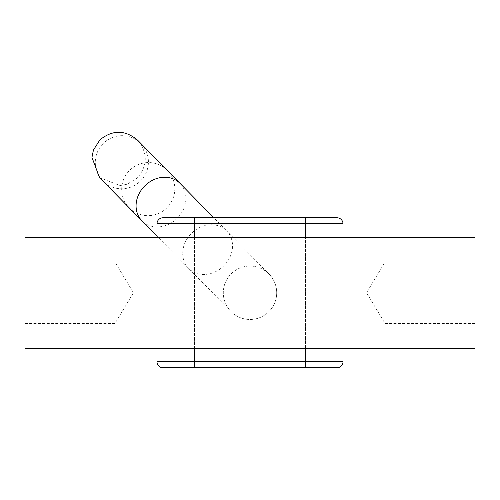 <?xml version="1.0" encoding="UTF-8"?>
<svg xmlns="http://www.w3.org/2000/svg" width="500" height="500" viewBox="0 0 500 500"><rect width="100%" height="100%" fill="white"/><g stroke="black" fill="none" stroke-linecap="round" stroke-linejoin="round"><path stroke-width="0.38" stroke-dasharray="2.5 1.88" d="M268.706 311.825A26.7 26.7 0 0 1 230.944 311.475A26.7 26.7 0 0 1 231.294 273.719A26.7 26.7 0 0 1 269.056 274.069A26.7 26.7 0 0 1 268.706 311.825M385 292.769L385 323.469L385 292.769M475 292.769L475 323.469L475 292.769M115 292.769L115 323.469L115 292.769M25 292.769L25 323.469L25 292.769M129.194 207.819A26.7 26.412 -44.5 0 0 166.744 207.963A26.7 26.412 -44.5 0 0 167.3 170.413A26.7 26.412 -44.5 0 0 129.744 170.269A26.7 26.412 -44.5 0 0 129.194 207.819M269.056 274.069A26.7 26.7 0 0 0 231.294 273.719A26.7 26.7 0 0 0 230.944 311.475A26.7 26.7 0 0 0 268.706 311.825A26.7 26.7 0 0 0 269.056 274.069L226.681 230.906A26.7 22.919 -44.5 0 1 223.681 265.963A26.7 22.919 -44.5 0 1 188.575 268.312A26.7 22.919 -44.5 0 1 191.575 233.25A26.7 22.919 -44.5 0 1 226.681 230.906L213.794 217.769M230.944 311.475L157 236.15M194.5 367.769L194.5 361.769L305.5 361.769L305.5 367.769L163 367.769M343 237.269L194.5 237.269L343 237.269L305.5 237.269L343 237.269L343 348.269L157 348.269L157 361.769L194.5 361.769L194.5 348.269L343 348.269L343 223.769A6 6 0 0 0 337 217.769L194.5 217.769L194.5 223.769L157 223.769A6 6 0 0 1 163 217.769L194.5 217.769M157 348.269L157 237.269L157 348.269L305.5 348.269L194.5 348.269L194.5 237.269L157 237.269L194.5 237.269L157 237.269L157 223.769A6 6 0 0 1 163 217.769M157 237.269L305.5 237.269L194.5 237.269L194.5 223.769L305.5 223.769L305.5 217.769M475 348.269L475 237.269L25 237.269L25 348.269L475 348.269M180.037 183.388A26.7 22.919 -44.5 0 1 177.037 218.45A26.7 22.919 -44.5 0 1 141.931 220.794M140.912 143.531A26.7 26.412 135.5 0 1 140.363 181.081A26.7 26.412 135.5 0 1 102.806 180.944A26.7 26.412 135.5 0 1 103.356 143.387A26.7 26.412 135.5 0 1 140.912 143.531M305.5 348.269L305.5 237.269L305.5 361.769L343 361.769M305.5 237.269L305.5 223.769L343 223.769A6 6 0 0 0 337 217.769M194.5 237.269L194.5 348.269M102.806 180.944L99.556 177.631L120.044 185.588L127.025 184.269L137.312 177.981C147.781 165.494 147.894 152.906 137.662 140.225M475 323.469L385 323.469L366.556 292.769L385 262.075L475 262.075M25 323.469L115 323.469L133.444 292.769L115 262.075L25 262.075"/><path stroke-width="0.75" d="M157 236.15L99.556 177.631L91.956 157.425L93.431 150.044L99.906 139.875C112.587 129.644 125.175 129.756 137.662 140.225L167.3 170.413M102.806 180.944L129.194 207.819M213.794 217.769L137.675 140.238M305.5 348.269L305.5 361.769L343 361.769L343 348.269L343 361.769A6 6 0 0 1 337 367.769L305.5 367.769L337 367.769A6 6 0 0 0 343 361.769A6 6 0 0 1 337 367.769M157 361.769A6 6 0 0 0 163 367.769A6 6 0 0 1 157 361.769A6 6 0 0 0 163 367.769L305.5 367.769L305.5 361.769L157 361.769L157 348.269M305.5 217.769L163 217.769A6 6 0 0 0 157 223.769L305.5 223.769L305.5 217.769L337 217.769A6 6 0 0 1 343 223.769L343 237.269M157 237.269L157 223.769M475 348.269L475 237.269L25 237.269L25 348.269L475 348.269M141.931 220.794A26.7 22.919 -44.5 0 1 144.925 185.738A26.7 22.919 -44.5 0 1 180.037 183.388M194.5 367.769L194.5 348.269M194.5 217.769L194.5 237.269M305.5 237.269L305.5 223.769L343 223.769"/></g></svg>
